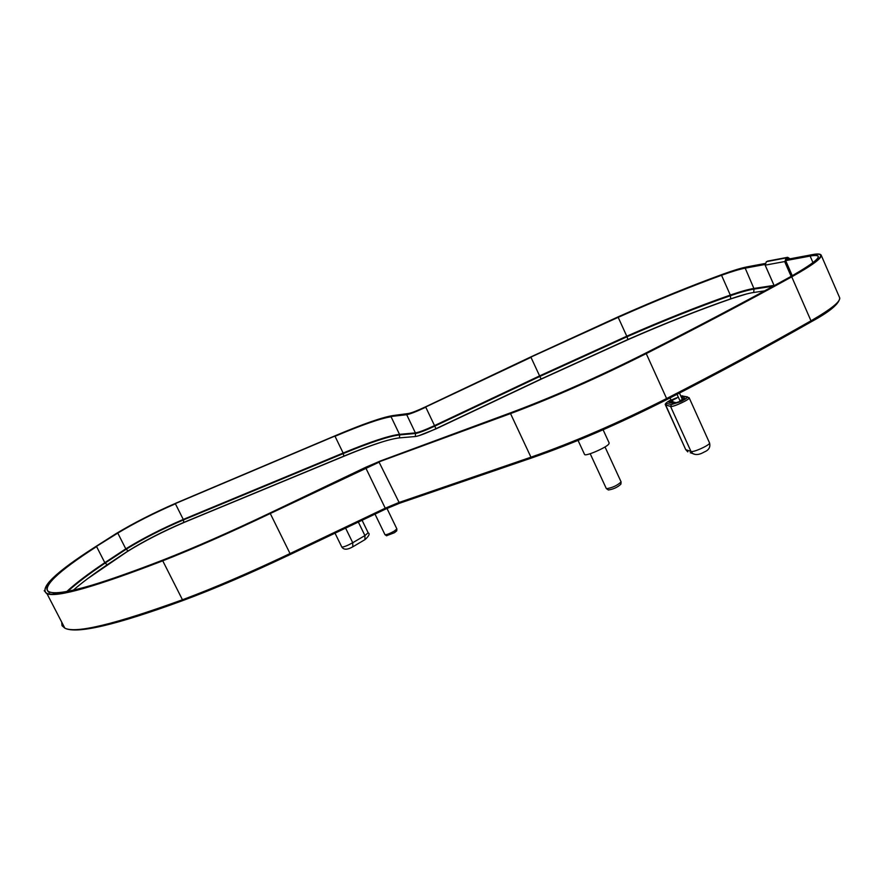 <?xml version="1.0" encoding="UTF-8"?>
<svg xmlns="http://www.w3.org/2000/svg" width="884" height="884" viewBox="0 0 884 884"><rect width="100%" height="100%" fill="white"/><g stroke="black" fill="none" stroke-linecap="round" stroke-linejoin="round"><path stroke-width="1.33" d="M87.649 578.655L127.208 551.627C143.904 541.262 163.054 531.45 184.645 522.201L344.583 455.989C361.921 448.818 376.208 443.602 387.435 440.354M418.729 435.746L436.066 428.839L541.118 379.17L628.27 339.522C665.608 323.201 700.139 309.544 731.853 298.549L746.041 294.118M764.925 264.161L745.068 267.863C739.632 268.902 731.797 271.277 721.576 274.968C689.973 286.482 655.486 300.516 618.126 317.08L530.864 357.103L425.679 406.983C416.441 411.303 410.143 413.778 406.806 414.397L391.17 416.463C380.728 418.11 362.009 424.64 335.014 436.022L175.419 503.56C153.761 512.996 134.467 522.809 117.539 532.986L96.334 546.478C20.796 594.468 23.205 614.822 164.104 559.605C195.132 547.395 230.514 531.825 270.261 512.886L380.496 460.929L511.869 412.331C553.296 396.839 597.683 377.203 645.066 353.423C698.194 326.483 746.439 301.035 789.81 277.101C818.849 260.537 825.667 253.41 810.263 255.697L785.5 260.316M176.358 502.963L335.854 435.469C363.158 423.933 382.175 417.303 392.916 415.579M774.041 285.399L753.897 288.449C748.405 289.322 740.549 291.521 730.306 295.068C698.614 306.129 664.094 319.842 626.767 336.196L539.594 375.899L434.519 425.602C425.193 429.944 418.806 432.375 415.392 432.895L399.502 434.353C388.916 435.635 370.131 441.867 343.147 453.039L183.264 519.438C161.673 528.72 142.512 538.522 125.793 548.853L104.809 562.666C88.102 573.882 75.372 583.539 66.62 591.661M67.67 591.462C76.4 583.462 88.886 573.992 105.141 563.075L126.125 549.262C142.788 538.953 161.882 529.173 183.419 519.925L343.323 453.558C370.274 442.398 389.037 436.188 399.612 434.917L415.502 433.469C418.95 432.95 425.37 430.508 434.773 426.132L539.848 376.44L626.988 336.76C664.293 320.417 698.791 306.726 730.46 295.687C740.681 292.151 748.527 289.952 753.997 289.101L773.202 286.206M764.572 290.902L753.721 292.471C748.361 293.289 740.67 295.411 730.659 298.858C699.211 309.754 664.967 323.301 627.916 339.5L541.107 378.993L435.945 428.707C425.878 433.392 419.016 436 415.325 436.53L399.446 437.878C389.004 439.072 370.44 445.171 343.777 456.177L183.773 522.422C162.855 531.383 144.313 540.886 128.147 550.92L107.262 564.743C93.041 574.357 81.682 582.865 73.206 590.269M386.529 535.726L394.463 532.709L396.739 530.831L396.883 529.03M384.938 534.599L385.115 534.776C386.949 534.698 389.988 533.494 394.22 531.14L396.883 528.941L386.971 508.433M669.939 397.977L671.044 399.778C666.149 402.518 664.348 404.286 665.663 405.093L665.619 404.994M677.045 394.319L679.94 400.706L682.382 399.513L682.669 400.651L680.238 401.822L679.94 400.706M679.829 401.778L682.669 400.651M673.265 402.01L671.63 399.988M679.476 393.06L682.382 399.513M608.314 489.957L608.402 489.99C613.496 489.172 617.651 487.239 620.866 484.189L621.098 481.979M606.258 488.443L606.534 488.708C612.49 487.736 617.341 485.471 621.109 481.924L605.01 446.939M678.359 397.225C672.536 399.236 669.365 400.938 668.856 402.331L673.685 403.469L680.183 401.369M682.757 400.032L684.647 398.143L681.454 397.457M682.702 400.574C686.371 398.585 687.796 397.402 686.956 397.026L689.012 397.8C690.702 399.049 673.056 407.336 670.702 406.397L665.663 405.093M668.79 402.308L671.851 400.165M670.47 401.369L672.171 400.496M665.541 404.784L670.58 406.463C672.967 407.402 690.857 399.004 689.144 397.745L688.901 397.601M682.337 399.402L683.398 399.634M681.564 397.701L684.835 398.408M676.702 398.165L670.216 401.303L676.68 402.806M678.304 402.198L680.161 401.292M584.501 454.332L584.6 454.531C585.506 456.52 605.231 448.133 608.645 444.287L609.186 443.028L603.098 429.79M786.152 258.238L786.959 257.841L785.887 257.962L785.069 261.388L791.523 276.139M788.904 259.023L786.428 258.857L785.644 261.1L792.252 275.731M774.185 285.676L765.179 265.156L784.649 261.565L791.125 276.361M785.832 260.979L792.274 275.72M774.13 285.598L765.146 265.156L766.362 261.675L787.644 257.299L790.053 258.813L787.644 257.299M62.786 624.203L64.532 627.574M61.681 622.071L62.024 625.673L64.841 628.159C75.836 633.695 115.042 624.226 182.458 599.761L183.518 600.291C214.934 588.611 250.603 573.296 290.527 554.356M44.2 590.711L47.029 593.794C57.173 597.639 95.737 586.656 162.744 560.821L182.458 599.761C214.027 588.015 249.896 572.611 290.04 553.561L290.538 554.356L385.678 509.029L399.435 503.272M116.235 533.538L116.213 533.549C133.804 522.963 153.849 512.775 176.347 502.974C153.849 512.775 133.815 522.963 116.235 533.538L94.931 547.086C56.51 571.893 40.266 587.23 46.222 593.098C55.117 597.805 93.969 586.932 162.778 560.489L162.744 560.821C194.148 548.467 229.984 532.709 270.25 513.527L379.092 462.166L399.502 503.261L531.781 457.901M532.013 457.824C574.147 443.16 619.032 423.767 666.669 399.634L666.757 399.612C619.043 423.779 574.081 443.204 531.848 457.89L532.013 457.824M666.779 399.579C719.709 372.418 767.688 346.572 810.705 322.052L810.871 321.986C767.787 346.539 719.753 372.407 666.757 399.612L666.613 398.54C719.709 371.302 767.831 345.39 810.982 320.815L810.871 321.986C829.8 311.732 839.424 303.709 839.734 297.908M116.213 533.549L94.897 547.108C54.786 572.843 38.819 588.413 47.029 593.794L64.841 628.159C76.654 634.259 116.158 624.999 183.353 600.369C214.834 588.667 250.559 573.329 290.538 554.356L385.689 509.029L385.247 508.201L398.607 502.631L530.952 457.194L531.848 457.89L399.502 503.261L385.689 509.029M162.778 560.489C194.137 548.146 229.928 532.4 270.139 513.239L379.126 461.824L510.554 413.226C552.655 397.491 597.805 377.523 646.005 353.335C699.399 326.251 747.886 300.682 791.445 276.626C821.346 259.565 828.341 252.227 812.407 254.625L785.666 259.642L812.44 254.614M764.969 263.52L747.024 266.88C741.422 267.962 733.366 270.405 722.858 274.206C690.923 285.841 656.105 300.019 618.391 316.737L530.72 356.959L425.657 406.784C417.303 410.695 411.601 412.927 408.574 413.491L392.883 415.591C382.242 417.281 363.225 423.911 335.843 435.481M183.264 519.438L175.408 503.803C153.838 513.195 134.622 522.963 117.782 533.096L117.539 532.986M125.793 548.853L117.782 533.096L96.334 546.478M104.809 562.666L96.588 546.588C56.919 572.169 41.161 587.484 49.294 592.556L49.714 592.678M380.551 460.907L365.611 467.327L270.261 512.886C230.525 531.814 195.154 547.384 164.137 559.583L164.104 559.605M270.139 513.239L290.04 553.561L385.247 508.201L365.633 467.625M379.126 461.824L510.532 413.59L530.952 457.194C573.385 442.409 618.601 422.85 666.613 398.54L646.226 353.6C699.653 326.494 748.162 300.914 791.744 276.836L810.982 320.815C831.645 308.859 841.17 301.09 839.557 297.521L821.258 255.365M789.766 277.123L789.777 277.112C746.416 301.046 698.172 326.483 645.055 353.423L645.044 353.434C597.683 377.203 553.307 396.828 511.902 412.32L380.529 460.918M510.554 413.226L510.532 413.59C552.71 397.833 597.949 377.833 646.226 353.6L646.005 353.335M789.777 277.112L789.81 277.101C810.009 265.686 819.446 258.758 818.12 256.305C817.357 255.31 814.694 255.222 810.131 256.073L810.263 255.697M791.445 276.626L791.744 276.836C812.628 265.156 822.407 257.874 821.103 254.99C820.164 253.796 817.302 253.664 812.506 254.603L812.54 254.603M732.029 294.471L732.284 295.057M730.306 295.068L721.532 275.278C689.962 286.77 655.508 300.792 618.192 317.334L618.126 317.08M764.947 264.482L744.958 268.195C739.532 269.233 731.731 271.598 721.532 275.278L721.576 274.968M626.767 336.196L618.192 317.334L530.864 357.103M392.883 415.591L408.684 413.469C411.635 412.916 417.292 410.684 425.657 406.784L530.72 356.959L618.402 316.737C656.105 300.019 690.934 285.841 722.869 274.206L722.902 274.195C733.366 270.405 741.422 267.962 747.057 266.869L764.969 263.509M539.594 375.899L530.986 357.335L425.679 406.983M434.519 425.602L425.779 407.215C416.441 411.579 410.077 414.077 406.706 414.707L406.806 414.397M415.392 432.895L406.706 414.707L391.17 416.463M399.502 434.353L391.071 416.762C380.65 418.397 361.965 424.906 335.025 436.276L343.147 453.039M812.993 262.659L810.131 256.073L785.522 260.647M756.627 288.04L756.903 288.659M753.897 288.449L745.068 267.863M183.773 522.422L183.419 519.925M128.147 550.92L126.125 549.262M107.262 564.743L105.141 563.075M343.777 456.177L343.323 453.558M399.446 437.878L399.612 434.917M415.325 436.53L415.502 433.469M435.945 428.707L434.773 426.132M541.107 378.993L539.848 376.44M627.916 339.5L626.988 336.76M730.659 298.858L730.46 295.687M753.721 292.471L753.997 289.101M364.948 539.649L364.915 535.56L352.738 542.732C347.235 545.748 343.589 547.174 341.799 547.019L341.732 546.887M352.793 546.82L352.738 542.732L345.6 528.124M358.34 522.057L364.915 535.56L368.164 532.776L362.086 520.278M686.956 397.026L680.813 396.032M671.1 399.8C667.321 401.811 665.807 403.027 666.569 403.435L671.365 404.585L680.105 401.844M681.973 395.966L687.476 396.883M671.365 404.585L670.702 406.397M666.569 403.435L665.917 405.226M665.796 405.292L685.641 449.437M670.58 406.463L690.979 451.448L685.962 449.735L687.774 451.879L685.697 449.569L665.541 405.159M689.144 397.745L709.476 442.796C711.333 444.387 693.498 452.719 690.979 451.448L692.802 453.603L690.227 452.719M695.299 454.464L692.802 453.603C695.819 455.238 699.609 454.719 704.183 452.033C708.835 450.166 710.625 447.138 709.543 442.928M789.854 258.846L786.959 257.841M792.086 275.83L785.644 261.1M785.069 261.388L785.887 257.962L766.373 261.664L765.146 265.156M767.5 261.134L787.025 257.421M164.115 559.594C104.787 582.545 67.913 593.716 53.493 593.109M375.015 514.123L384.993 534.709M386.673 535.814L385.115 534.776M608.402 489.99L606.534 488.708M590.192 453.724L606.325 488.576M368.219 532.897C370.053 533.726 369.015 535.958 365.07 539.572L352.926 546.743C347.434 549.903 343.732 549.992 341.799 547.019L335.014 533.163M682.525 395.833L680.791 395.988M584.6 454.531L578.048 440.398"/></g></svg>
